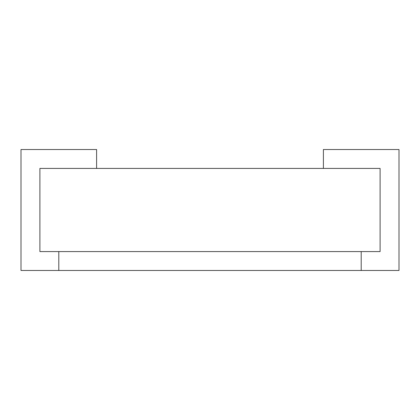 <?xml version="1.0" encoding="UTF-8"?>
<svg xmlns="http://www.w3.org/2000/svg" width="420" height="420" viewBox="0 0 420 420"><rect width="100%" height="100%" fill="white"/><g stroke="black" fill="none" stroke-linecap="round" stroke-linejoin="round"><path stroke-width="0.63" d="M39.9 251.58L39.9 168.42L380.1 168.42L380.1 251.58L39.9 251.58L380.1 251.58L380.1 168.42L39.9 168.42L39.9 251.58L39.9 168.42L39.9 251.58L58.8 251.58L58.8 270.48L21 270.48L21 149.52L96.6 149.52L96.6 168.42L39.9 168.42L96.6 168.42L96.6 149.52L21 149.52L21 270.48L58.8 270.48L58.8 251.58L39.9 251.58M380.1 168.42L323.4 168.42L323.4 149.52L399 149.52L399 270.48L361.2 270.48L361.2 251.58L380.1 251.58L380.1 168.42L380.1 251.58L361.2 251.58L361.2 270.48L399 270.48L399 149.52L323.4 149.52L323.4 168.42L380.1 168.42M58.8 251.58L361.2 251.58L361.2 270.48L58.8 270.48L58.8 251.58L58.8 270.48L361.2 270.48L361.2 251.58L58.8 251.58"/></g></svg>
